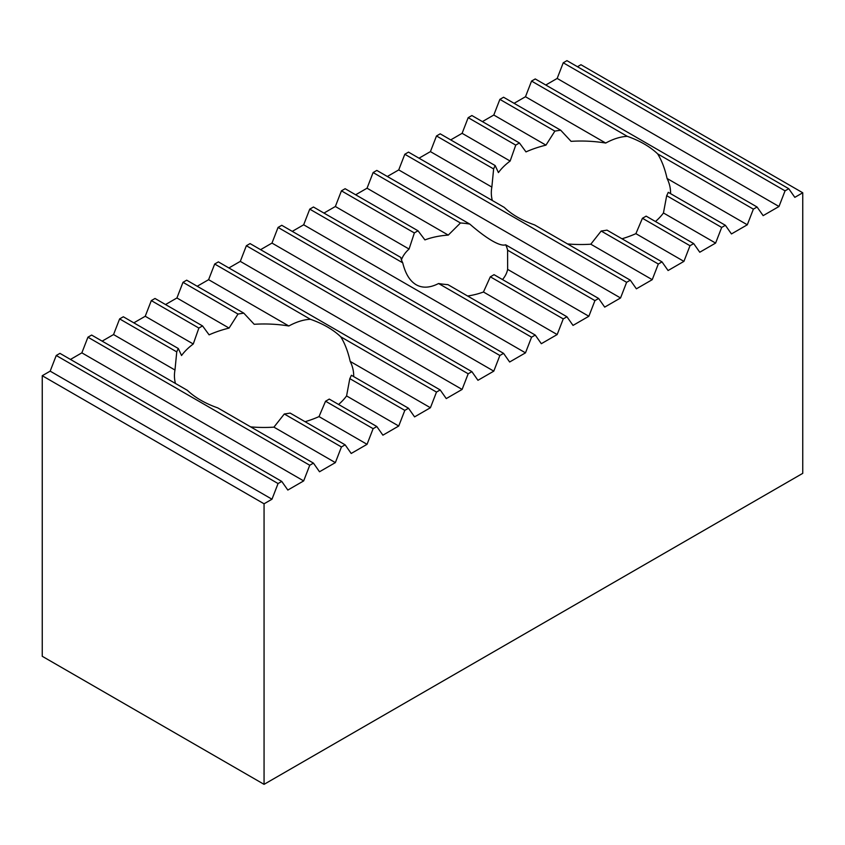 <?xml version="1.0" encoding="UTF-8"?>
<svg xmlns="http://www.w3.org/2000/svg" width="845" height="845" viewBox="0 0 845 845"><rect width="100%" height="100%" fill="white"/><g stroke="black" fill="none" stroke-linecap="round" stroke-linejoin="round"><path stroke-width="1.27" d="M197.212 286.254L208.609 279.674L288.832 325.99C296.437 321.85 303.619 319.611 310.4 319.283A89.623 51.746 0 0 1 327.438 326.983A89.623 51.746 0 0 1 340.778 336.828C344.866 343.419 348.003 351.626 350.2 361.417L430.422 407.734L414.578 416.881L408.505 408.241L404.808 410.374L398.734 426.028L382.891 435.175L376.817 426.535L373.12 428.668L367.047 444.322L351.203 453.469L345.13 444.829L341.433 446.963L335.359 462.616L319.516 471.763L313.442 463.123L309.745 465.257L303.672 480.911L287.828 490.058L281.755 481.418L278.058 483.551L271.984 499.215L264.062 503.789L264.062 784.35L802.75 473.348L802.75 192.776L794.828 197.35L788.755 188.71L785.058 190.843L778.984 206.497L763.141 215.644L757.067 207.004L753.37 209.137L747.297 224.791L731.453 233.938L725.38 225.298L721.683 227.432L715.609 243.085L699.766 252.232L693.692 243.592L689.995 245.726L683.922 261.38L668.078 270.527L662.005 261.887L658.308 264.02L652.234 279.674L636.391 288.821L630.317 280.181L626.62 282.314L620.547 297.968L604.703 307.115L598.63 298.475L594.933 300.609L588.859 316.262L573.016 325.409L566.942 316.769L563.245 318.903L557.172 334.557L541.328 343.704L535.255 335.064L531.558 337.197L525.484 352.851L509.641 361.998L503.567 353.358L499.87 355.491L493.797 371.145L477.953 380.292L471.88 371.652L468.183 373.786L462.109 389.439L446.266 398.587L440.192 389.946L436.495 392.08L430.422 407.734M353.675 376.585A89.623 51.746 0 0 0 353.685 375.719A89.623 51.746 0 0 0 350.2 361.417M408.505 408.241L351.372 375.254A89.623 51.746 180 0 1 349.809 378.623L346.577 395.925L398.734 426.028M338.591 404.47A89.623 51.746 0 0 0 346.577 395.925M376.817 426.535L329.254 399.083A89.623 51.746 180 0 1 325.557 401.217L319.019 416.596L367.047 444.322M305.098 421.718A89.623 51.746 0 0 0 319.019 416.596M345.13 444.829L290.131 413.078A89.623 51.746 180 0 1 284.3 413.987L273.928 427.147L335.359 462.616M250.669 426.883A89.623 51.746 -0 0 0 273.928 427.147M313.442 463.123L217.725 407.871A89.623 51.746 180 0 1 200.687 400.16A89.623 51.746 180 0 1 187.347 390.327L91.63 335.064L87.933 337.197L309.745 465.257M492.318 200.508A89.623 51.746 180 0 1 491.315 192.776A89.623 51.746 180 0 1 491.853 187.083L493.628 168.947A89.623 51.746 180 0 1 495.191 165.578L498.423 172.581A89.623 51.746 180 0 1 510.137 161.046L515.746 145.118A89.623 51.746 180 0 1 519.443 142.985L525.981 151.899A89.623 51.746 180 0 1 545.954 145.139L554.869 131.123A89.623 51.746 180 0 1 560.7 130.214L571.072 141.347A89.623 51.746 180 0 1 605.707 143.048C613.312 138.897 620.494 136.668 627.275 136.33A89.623 51.746 180 0 1 644.312 144.041A89.623 51.746 180 0 1 657.653 153.874C661.741 160.476 664.878 168.673 667.075 178.475A89.623 51.746 180 0 1 670.56 192.776A89.623 51.746 180 0 1 670.55 193.642M725.38 225.298L668.247 192.311A89.623 51.746 180 0 1 666.684 195.681L663.452 212.972A89.623 51.746 180 0 1 655.466 221.517M693.692 243.592L646.129 216.13A89.623 51.746 180 0 1 642.432 218.263L635.894 233.653A89.623 51.746 180 0 1 621.973 238.776M662.005 261.887L607.006 230.136A89.623 51.746 180 0 1 601.175 231.034L590.803 244.205A89.623 51.746 180 0 1 567.544 243.941M630.317 280.181L534.6 224.918A89.623 51.746 180 0 1 517.562 217.218A89.623 51.746 180 0 1 504.222 207.374L408.505 152.121L404.808 154.255L626.62 282.314M469.799 224.094A53.774 31.043 0 0 0 460.462 222.974L373.12 172.549L376.817 170.415L469.799 224.094C478.376 231.551 485.843 237.128 492.212 240.836C498.529 244.458 503.007 245.779 505.648 244.796L598.63 298.475M502.511 279.568A53.774 31.043 0 0 0 507.634 269.375L507.591 250.183A53.774 31.043 0 0 0 505.648 244.796M467.623 296.014A53.774 31.043 0 0 0 483.456 292L490.322 276.801A53.774 31.043 0 0 0 494.019 274.667L566.942 316.769M402.727 262.816L309.745 209.137L313.442 207.004L400.783 257.429A53.774 31.043 0 0 0 402.727 262.816C405.368 273.706 409.846 281.005 416.162 284.744C422.532 288.335 429.999 287.923 438.576 283.519A53.774 31.043 0 0 0 447.913 284.638L535.255 335.064M264.062 503.789L42.25 375.719L42.25 656.29L264.062 784.35M102.15 341.137L113.547 334.557L174.978 370.025A89.623 51.746 -0 0 0 174.44 375.719A89.623 51.746 -0 0 0 175.443 383.45M174.978 370.025L176.753 351.89A89.623 51.746 180 0 1 178.316 348.52L123.317 316.769L119.62 318.903L176.753 351.89M119.62 318.903L113.547 334.557M284.3 413.987L341.433 446.963M133.837 322.843L145.234 316.262L193.262 343.989A89.623 51.746 0 0 0 181.548 355.523L178.316 348.52M193.262 343.989L198.871 328.071A89.623 51.746 180 0 1 202.568 325.938L155.005 298.475L151.308 300.609L198.871 328.071M151.308 300.609L145.234 316.262M325.557 401.217L373.12 428.668M165.525 304.549L176.922 297.968L229.079 328.082A89.623 51.746 0 0 0 209.106 334.842L202.568 325.938M229.079 328.082L237.994 314.065A89.623 51.746 180 0 1 243.825 313.168L186.692 280.181L182.995 282.314L237.994 314.065M182.995 282.314L176.922 297.968M349.809 378.623L404.808 410.374M288.832 325.99A89.623 51.746 0 0 0 254.197 324.29L243.825 313.168M208.609 279.674L214.683 264.02L310.4 319.283M340.778 336.828L436.495 392.08M214.683 264.02L218.38 261.887L440.192 389.946M590.803 244.205L652.234 279.674M495.191 165.578L440.192 133.827L436.495 135.96L430.422 151.614L491.853 187.083M430.422 151.614L419.025 158.195M436.495 135.96L493.628 168.947M601.175 231.034L658.308 264.02M635.894 233.653L683.922 261.38M519.443 142.985L471.88 115.533L468.183 117.666L462.109 133.32L510.137 161.046M462.109 133.32L450.712 139.9M468.183 117.666L515.746 145.118M642.432 218.263L689.995 245.726M663.452 212.972L715.609 243.085M560.7 130.214L503.567 97.238L499.87 99.372L493.797 115.026L545.954 145.139M493.797 115.026L482.4 121.606M499.87 99.372L554.869 131.123M666.684 195.681L721.683 227.432M667.075 178.475L747.297 224.791M757.067 207.004L535.255 78.944L531.558 81.078L525.484 96.731L605.707 143.048M525.484 96.731L514.087 103.312M531.558 81.078L627.275 136.33M657.653 153.874L753.37 209.137M341.433 190.843L414.356 232.945A53.774 31.043 0 0 1 418.053 230.812L345.13 188.71L341.433 190.843L335.359 206.497L409.075 249.053A53.774 31.043 0 0 0 401.449 259.88M335.359 206.497L323.962 213.077M414.356 232.945L409.075 249.053M418.053 230.812L424.919 239.906A53.774 31.043 0 0 1 448.272 235.1L367.047 188.203L355.65 194.783M460.462 222.974L448.272 235.1M373.12 172.549L367.047 188.203M577.462 66.723L580.938 64.716L802.75 192.776M42.25 375.719L50.172 371.145L271.984 499.215M50.172 371.145L56.245 355.491L278.058 483.551M56.245 355.491L59.942 353.358L281.755 481.418M70.462 359.431L81.859 352.851L303.672 480.911M87.933 337.197L81.859 352.851M228.9 267.96L240.297 261.38L462.109 389.439M240.297 261.38L246.37 245.726L468.183 373.786M246.37 245.726L250.067 243.592L471.88 371.652M260.587 249.666L271.984 243.085L493.797 371.145M271.984 243.085L278.058 227.432L499.87 355.491M278.058 227.432L281.755 225.298L503.567 353.358M292.275 231.372L303.672 224.791L525.484 352.851M309.745 209.137L303.672 224.791M438.576 283.519L531.558 337.197M483.456 292L557.172 334.557M490.322 276.801L563.245 318.903M507.634 269.375L588.859 316.262M507.591 250.183L594.933 300.609M404.808 154.255L398.734 169.908L620.547 297.968M398.734 169.908L387.337 176.489M788.755 188.71L566.942 60.65L563.245 62.783L557.172 78.437L778.984 206.497M557.172 78.437L545.775 85.018M563.245 62.783L785.058 190.843"/></g></svg>
